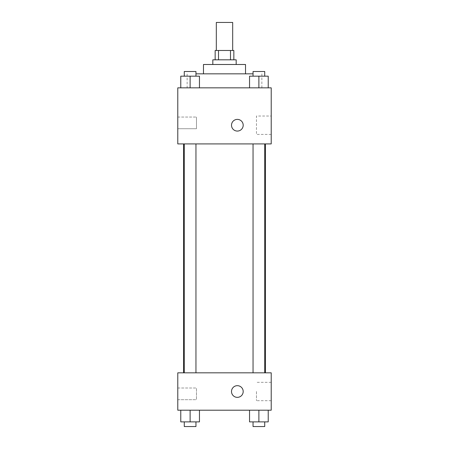 <?xml version="1.0" encoding="UTF-8"?>
<svg xmlns="http://www.w3.org/2000/svg" width="449" height="449" viewBox="0 0 449 449"><rect width="100%" height="100%" fill="white"/><g stroke="black" fill="none" stroke-linecap="round" stroke-linejoin="round"><path stroke-width="0.34" stroke-dasharray="2.25 1.68" d="M216.323 22.45L232.677 22.45M224.5 50.479L216.323 50.479L224.5 50.479M230.494 59.824L230.494 50.479L233.845 50.479L233.845 59.824L218.506 59.824L233.845 59.824M230.494 50.479L215.155 50.479L215.155 59.824L218.506 59.824L215.155 59.824M236.18 59.824L212.82 59.824M212.82 64.493L236.18 64.493L212.82 64.493M218.506 59.824L218.506 50.479M245.524 64.493L203.476 64.493M203.476 73.838L245.524 73.838L203.476 73.838M253.045 73.838L195.955 73.838M187.126 87.852L261.874 87.852L187.126 87.852L187.126 73.838M271.218 87.852L177.782 87.852L177.782 143.916L271.218 143.916L271.218 87.852M180.773 87.852L199.457 87.852L180.773 87.852L199.457 87.852L180.773 87.852L190.118 87.852L190.118 76.173L180.773 76.173L195.955 76.173L180.773 76.173L180.773 87.852L190.118 87.852L180.773 87.852L180.773 76.173L180.773 87.852L199.457 87.852L190.118 87.852L190.118 76.173L199.457 76.173L184.275 76.173L199.457 76.173L199.457 87.852L199.457 76.173M249.543 87.852L268.227 87.852L249.543 87.852L268.227 87.852L249.543 87.852L258.882 87.852L258.882 76.173L249.543 76.173L264.725 76.173L249.543 76.173L249.543 87.852L258.882 87.852L249.543 87.852L249.543 76.173L249.543 87.852L268.227 87.852L258.882 87.852L258.882 76.173L268.227 76.173L253.045 76.173L268.227 76.173L268.227 87.852L268.227 76.173M243.19 125.226A5.837 5.837 0 0 0 234.429 120.169A5.837 5.837 0 0 0 234.429 130.283A5.837 5.837 0 0 0 243.19 125.226A5.837 5.837 0 0 1 234.429 130.283A5.837 5.837 0 0 1 234.429 120.169A5.837 5.837 0 0 1 243.19 125.226M271.218 116.038L271.218 134.414L271.218 116.038L256.452 116.038L256.452 134.414L256.452 116.038M231.51 125.226A5.837 5.837 0 0 0 240.271 130.283A5.837 5.837 0 0 0 240.271 120.169A5.837 5.837 0 0 0 231.51 125.226M177.782 128.728L177.782 117.049L177.782 128.728L177.782 117.049L177.782 128.728L196.471 128.728L196.471 117.049L196.471 128.728L196.471 117.049L196.471 128.728L177.782 128.728M258.882 143.916L264.725 143.916L258.882 143.916M190.118 143.916L184.275 143.916L190.118 143.916M224.5 143.916L183.574 143.916L224.5 143.916M224.5 372.827L183.574 372.827L224.5 372.827M258.882 372.827L264.725 372.827L258.882 372.827M190.118 372.827L184.275 372.827L190.118 372.827M271.218 372.827L177.782 372.827L177.782 410.201L271.218 410.201L271.218 372.827M177.782 393.846L177.782 399.689L177.782 393.846M268.227 421.88L268.227 410.201L268.227 421.88L258.882 421.88L268.227 421.88L258.882 421.88L258.882 410.201L268.227 410.201L249.543 410.201L268.227 410.201L249.543 410.201L268.227 410.201L249.543 410.201L268.227 410.201L258.882 410.201L258.882 421.88L249.543 421.88L249.543 410.201L249.543 421.88L264.725 421.88L249.543 421.88L249.543 410.201M199.457 421.88L199.457 410.201L199.457 421.88L190.118 421.88L199.457 421.88L190.118 421.88L190.118 410.201L199.457 410.201L180.773 410.201L199.457 410.201L180.773 410.201L199.457 410.201L180.773 410.201L199.457 410.201L190.118 410.201L190.118 421.88L180.773 421.88L180.773 410.201L180.773 421.88L195.955 421.88L180.773 421.88L180.773 410.201M177.782 399.689L196.471 399.689L196.471 388.009L196.471 399.689L196.471 388.009L196.471 399.689L177.782 399.689M271.218 391.511L271.218 382.324L271.218 391.511M237.347 385.674A5.837 5.837 0 0 0 232.29 394.43A5.837 5.837 0 0 0 242.404 394.43A5.837 5.837 0 0 0 237.347 385.674A5.837 5.837 0 0 1 242.404 394.43A5.837 5.837 0 0 1 232.29 394.43A5.837 5.837 0 0 1 237.347 385.674M256.452 391.511L256.452 400.699L256.452 391.511M237.347 397.354A5.837 5.837 0 0 0 242.404 388.593A5.837 5.837 0 0 0 232.29 388.593A5.837 5.837 0 0 0 237.347 397.354M253.045 421.88L253.045 426.55L264.725 426.55L253.045 426.55L264.725 426.55L264.725 421.88L253.045 421.88L264.725 421.88M258.882 421.88L258.882 410.201M184.275 421.88L184.275 426.55L195.955 426.55L184.275 426.55L195.955 426.55L195.955 421.88L184.275 421.88L195.955 421.88M190.118 421.88L190.118 410.201M253.045 76.173L253.045 71.503L264.725 71.503L253.045 71.503L264.725 71.503L264.725 76.173M258.882 87.852L258.882 76.173M184.275 76.173L184.275 71.503L195.955 71.503L184.275 71.503L195.955 71.503L195.955 76.173M190.118 87.852L190.118 76.173M261.874 87.852L261.874 73.838M271.218 134.414L256.452 134.414M177.782 117.049L196.471 117.049L177.782 117.049M195.955 372.827L195.955 143.916M184.275 372.827L184.275 143.916M264.725 372.827L264.725 143.916M253.045 372.827L253.045 143.916M177.782 388.009L196.471 388.009L177.782 388.009M271.218 382.324L256.452 382.324M271.218 400.699L256.452 400.699"/><path stroke-width="0.67" d="M232.677 50.479L232.677 22.45L216.323 22.45L216.323 50.479M218.506 59.824L218.506 50.479L215.155 50.479L215.155 59.824M218.506 50.479L233.845 50.479L233.845 59.824M230.494 59.824L230.494 50.479M212.82 64.493L212.82 59.824L236.18 59.824L236.18 64.493M203.476 73.838L203.476 64.493L245.524 64.493L245.524 73.838M195.955 73.838L253.045 73.838M177.782 87.852L271.218 87.852L271.218 143.916L177.782 143.916L177.782 87.852M231.51 125.226A5.837 5.837 0 0 1 240.271 120.169A5.837 5.837 0 0 1 240.271 130.283A5.837 5.837 0 0 1 231.51 125.226M177.782 372.827L271.218 372.827L271.218 410.201L177.782 410.201L177.782 372.827M237.347 397.354A5.837 5.837 0 0 1 232.29 388.593A5.837 5.837 0 0 1 242.404 388.593A5.837 5.837 0 0 1 237.347 397.354M249.543 410.201L249.543 421.88L268.227 421.88L268.227 410.201L268.227 421.88M258.882 421.88L258.882 410.201M264.725 421.88L264.725 426.55L253.045 426.55L253.045 421.88M180.773 410.201L180.773 421.88L199.457 421.88L199.457 410.201L199.457 421.88M190.118 421.88L190.118 410.201M195.955 421.88L195.955 426.55L184.275 426.55L184.275 421.88M249.543 87.852L249.543 76.173L268.227 76.173L268.227 87.852L268.227 76.173M258.882 87.852L258.882 76.173M264.725 76.173L264.725 71.503L253.045 71.503L253.045 76.173M180.773 87.852L180.773 76.173L199.457 76.173L199.457 87.852L199.457 76.173M190.118 87.852L190.118 76.173M195.955 76.173L195.955 71.503L184.275 71.503L184.275 76.173M265.426 372.827L265.426 143.916M183.574 372.827L183.574 143.916M253.045 143.916L253.045 372.827M264.725 143.916L264.725 372.827M195.955 372.827L195.955 143.916M184.275 372.827L184.275 143.916"/></g></svg>
